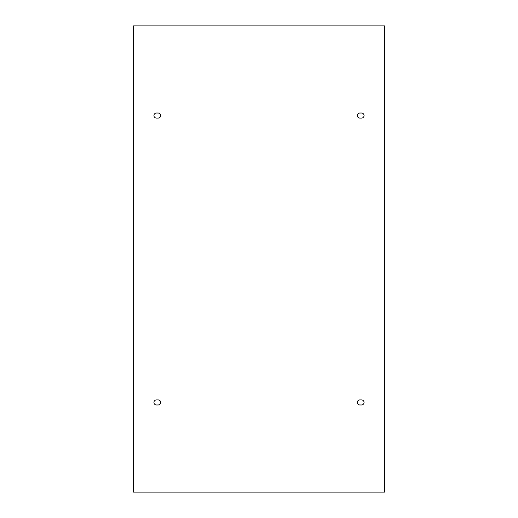 <?xml version="1.0" encoding="UTF-8"?>
<svg xmlns="http://www.w3.org/2000/svg" width="518" height="518" viewBox="0 0 518 518"><rect width="100%" height="100%" fill="white"/><g stroke="black" fill="none" stroke-linecap="round" stroke-linejoin="round"><path stroke-width="0.39" stroke-dasharray="2.59 1.94" d="M158.139 404.966A2.519 2.519 0 0 0 160.658 402.447A2.519 2.519 0 0 0 158.139 399.922L156.455 399.922A2.519 2.519 0 0 0 153.937 402.447A2.519 2.519 0 0 0 156.455 404.966L158.139 404.966M361.545 399.922L359.861 399.922A2.519 2.519 0 0 0 357.342 402.447A2.519 2.519 0 0 0 359.861 404.966L361.545 404.966A2.519 2.519 0 0 0 364.063 402.447A2.519 2.519 0 0 0 361.545 399.922M384.518 492.1L133.482 492.1L133.482 25.9L384.518 25.9L384.518 492.1M361.545 113.034L359.861 113.034A2.519 2.519 0 0 0 357.342 115.553A2.519 2.519 0 0 0 359.861 118.078L361.545 118.078A2.519 2.519 0 0 0 364.063 115.553A2.519 2.519 0 0 0 361.545 113.034M156.455 118.078L158.139 118.078A2.519 2.519 0 0 0 160.658 115.553A2.519 2.519 0 0 0 158.139 113.034L156.455 113.034A2.519 2.519 0 0 0 153.937 115.553A2.519 2.519 0 0 0 156.455 118.078"/><path stroke-width="0.78" d="M158.139 399.922A2.519 2.519 0 0 1 160.658 402.447A2.519 2.519 0 0 1 158.139 404.966L156.455 404.966A2.519 2.519 0 0 1 153.937 402.447A2.519 2.519 0 0 1 156.455 399.922L158.139 399.922M359.861 399.922L361.545 399.922A2.519 2.519 0 0 1 364.063 402.447A2.519 2.519 0 0 1 361.545 404.966L359.861 404.966A2.519 2.519 0 0 1 357.342 402.447A2.519 2.519 0 0 1 359.861 399.922M133.482 492.1L133.482 25.9L384.518 25.9L384.518 492.1L133.482 492.1M359.861 113.034L361.545 113.034A2.519 2.519 0 0 1 364.063 115.553A2.519 2.519 0 0 1 361.545 118.078L359.861 118.078A2.519 2.519 0 0 1 357.342 115.553A2.519 2.519 0 0 1 359.861 113.034M158.139 118.078L156.455 118.078A2.519 2.519 0 0 1 153.937 115.553A2.519 2.519 0 0 1 156.455 113.034L158.139 113.034A2.519 2.519 0 0 1 160.658 115.553A2.519 2.519 0 0 1 158.139 118.078"/></g></svg>
